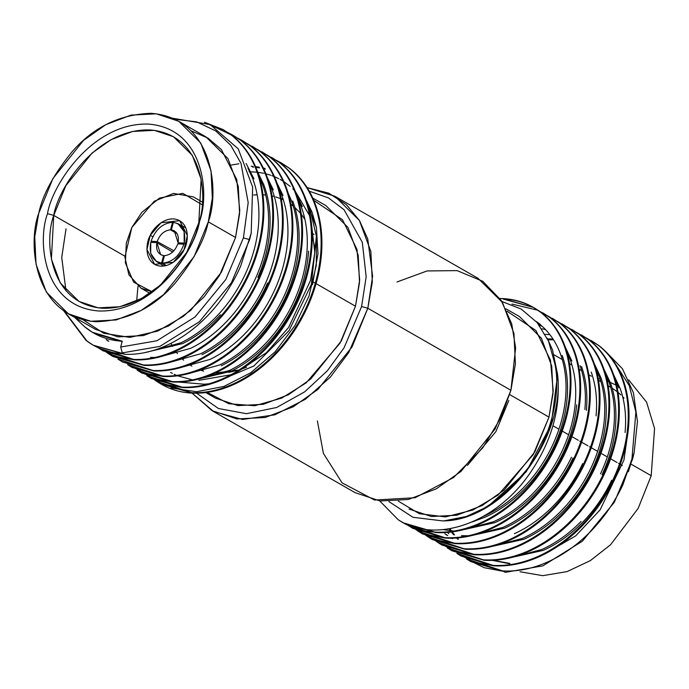 <?xml version="1.0" encoding="UTF-8"?>
<svg xmlns="http://www.w3.org/2000/svg" width="689" height="689" viewBox="0 0 689 689"><rect width="100%" height="100%" fill="white"/><g stroke="black" fill="none" stroke-linecap="round" stroke-linejoin="round"><path stroke-width="1.03" d="M602.014 474.695C609.412 458.943 613.882 443.044 615.415 426.991C616.862 410.963 615.251 396.364 610.583 383.196L604.046 369.407L610.583 383.196C615.251 396.364 616.862 410.963 615.415 426.991C613.882 443.044 609.412 458.943 602.014 474.695M553.517 339.78L548.074 339.798L553.517 339.78M449.969 528.687L450.89 530.065M452.199 531.908L454.542 534.914M457.195 537.963L458.461 539.28M547.591 338.902L552.991 338.962L547.591 338.902M605.476 373.86L609.085 382.335C613.753 395.503 615.363 410.101 613.916 426.138C612.383 442.183 607.913 458.082 600.515 473.834C607.913 458.082 612.383 442.183 613.916 426.138C615.363 410.101 613.753 395.503 609.085 382.335L605.476 373.86M605.734 421.453C604.201 437.498 599.731 453.396 592.333 469.149C584.858 484.875 575.151 498.896 563.214 511.221C551.234 523.476 538.161 532.821 524.01 539.254L486.141 547.746L524.01 539.254C538.161 532.821 551.234 523.476 563.214 511.221C575.151 498.896 584.858 484.875 592.333 469.149C599.731 453.396 604.201 437.498 605.734 421.453C607.181 405.416 605.571 390.818 600.903 377.65L594.366 363.861L600.903 377.65M447.523 532.416L448.78 533.742M595.804 368.314L599.404 376.788L595.804 368.314M604.236 420.591C602.703 436.637 598.233 452.535 590.835 468.287C583.359 484.014 573.653 498.035 561.716 510.36C549.736 522.624 536.662 531.968 522.512 538.393L491.111 546.678L522.512 538.393C536.662 531.968 549.736 522.624 561.716 510.36C573.653 498.035 583.359 484.014 590.835 468.287C598.233 452.535 602.703 436.637 604.236 420.591C605.683 404.564 604.072 389.957 599.404 376.788M514.339 533.708C528.489 527.274 541.554 517.93 553.543 505.674C565.48 493.35 575.186 479.329 582.661 463.602M596.063 415.906C597.509 399.87 595.899 385.272 591.231 372.103M446.343 534.578L447.721 535.594M451.708 538.23L452.397 538.643M446.928 535.232L444.844 533.717M541.838 328.782L545.533 329.549M462.999 536.524L461.501 535.672L462.999 536.524M466.797 536.653L504.658 528.162C518.808 521.737 531.882 512.392 543.862 500.128C555.799 487.803 565.505 473.782 572.981 458.056C565.505 473.782 555.799 487.803 543.862 500.128C531.882 512.392 518.808 521.737 504.658 528.162L466.797 536.653M586.382 410.36C587.829 394.332 586.218 379.725 581.55 366.557C586.218 379.725 587.829 394.332 586.382 410.36M538.979 324.838L541.365 325.604M580.052 365.695C584.72 378.864 586.33 393.471 584.883 409.499C586.33 393.471 584.72 378.864 580.052 365.695M571.482 457.203C564.007 472.921 554.3 486.951 542.364 499.275C530.384 511.531 517.31 520.875 503.159 527.309L471.758 535.586L503.159 527.309C517.31 520.875 530.384 511.531 542.364 499.275C554.3 486.951 564.007 472.921 571.482 457.203M468.21 535.766L461.501 535.672L468.21 535.766M457.117 531.116L494.986 522.615C509.137 516.19 522.202 506.846 534.19 494.581C546.127 482.257 555.834 468.236 563.309 452.509C570.707 436.766 575.177 420.858 576.71 404.813C575.177 420.858 570.707 436.766 563.309 452.509C555.834 468.236 546.127 482.257 534.19 494.581C522.202 506.846 509.137 516.19 494.986 522.615L457.117 531.116M571.879 361.01L565.342 347.222L571.879 361.01M537.635 322.633L536.929 322.331L537.635 322.633M566.771 351.683L570.38 360.149C575.048 373.326 576.659 387.924 575.212 403.952C573.679 420.006 569.209 435.904 561.811 451.657C554.335 467.375 544.629 481.404 532.692 493.729C520.703 505.984 507.638 515.329 493.488 521.762L462.086 530.039L493.488 521.762C507.638 515.329 520.703 505.984 532.692 493.729C544.629 481.404 554.335 467.375 561.811 451.657C569.209 435.904 573.679 420.006 575.212 403.952C576.659 387.924 575.048 373.326 570.38 360.149L566.771 351.683M472.017 522.012L485.306 517.077C499.456 510.644 512.53 501.299 524.51 489.044C536.447 476.719 546.153 462.689 553.629 446.972C561.035 431.219 565.497 415.321 567.03 399.267C568.477 383.239 566.866 368.632 562.198 355.464C566.866 368.632 568.477 383.239 567.03 399.267C565.497 415.321 561.035 431.219 553.629 446.972C546.153 462.689 536.447 476.719 524.51 489.044C512.53 501.299 499.456 510.644 485.306 517.077L472.017 522.012M540.228 324.321L536.163 321.462L540.228 324.321M536.464 321.806L538.729 323.46C548.625 331.116 555.954 341.494 560.7 354.602C565.368 367.78 566.978 382.378 565.531 398.406C563.998 414.459 559.537 430.358 552.13 446.11C544.654 461.828 534.948 475.858 523.011 488.182C511.031 500.438 497.958 509.782 483.807 516.216L483.006 516.569L483.807 516.216C497.958 509.782 511.031 500.438 523.011 488.182C534.948 475.858 544.654 461.828 552.13 446.11C559.537 430.358 563.998 414.459 565.531 398.406C566.978 382.378 565.368 367.78 560.7 354.602C555.954 341.494 548.625 331.116 538.729 323.46L536.464 321.806M444.594 520.772L466.341 516.474L487.984 506.441L526.275 471.75L551.252 424.346L557.608 374.583L552.526 349.917L547.273 338.333L552.526 349.917L557.59 374.575M554.929 364.102C560.605 390.413 553.422 433.321 528.205 467.831C499.689 502.927 471.155 520.617 442.579 520.893L412.987 517.31L388.897 501.575L412.987 517.31L442.579 520.893C471.155 520.617 499.689 502.927 528.205 467.831C553.422 433.321 560.605 390.413 554.929 364.102L548.582 341.227L537.153 322.598L521.254 309.094L501.876 301.489M628.368 471.767L631.822 460.476L614.347 502.238L582.351 541.209L542.811 565.867L505.235 572.361L542.811 565.867L582.351 541.209L614.347 502.238L632.588 459.089L634.13 452.707L622.796 485.013C614.648 502.221 604.055 517.568 591.024 531.055C577.942 544.474 563.671 554.697 548.22 561.742C532.752 568.683 517.594 571.749 502.729 570.931L470.845 561.621L466.496 558.9L502.729 570.931C517.594 571.749 532.752 568.683 548.22 561.742C563.671 554.697 577.942 544.474 591.024 531.055C604.055 517.568 614.648 502.221 622.796 485.013L634.13 452.707L631.822 460.476L635.869 412.039L629.333 385.78L614.588 362.509L629.333 385.78L635.869 412.039L631.822 460.476L628.368 471.767M511.97 304.09L537.808 310.214L511.97 304.09M538.221 310.403L549.9 317.517C560.743 325.906 568.769 337.266 573.989 351.614C579.113 366.031 580.896 382.007 579.337 399.551C577.675 417.112 572.817 434.509 564.747 451.743C556.591 468.951 545.998 484.289 532.967 497.785C519.885 511.195 505.623 521.427 490.163 528.472C474.704 535.413 459.537 538.471 444.672 537.653L412.789 528.342L408.439 525.629L444.672 537.653C459.537 538.471 474.704 535.413 490.163 528.472C505.623 521.427 519.885 511.195 532.967 497.785C545.998 484.289 556.591 468.951 564.747 451.743C572.817 434.509 577.675 417.112 579.337 399.551C580.896 382.007 579.113 366.031 573.989 351.614C568.769 337.266 560.743 325.906 549.9 317.517L538.221 310.403M406.329 524.01L408.474 525.569L406.329 524.01M412.789 528.342L445.456 538.1L426.103 534.406L408.844 525.828L413.185 528.566M538.591 310.661L550.675 317.965C561.518 326.353 569.553 337.713 574.764 352.062C579.888 366.479 581.671 382.455 580.112 399.999C578.459 417.56 573.592 434.957 565.523 452.191C557.367 469.39 546.782 484.737 533.751 498.233C520.669 511.643 506.398 521.874 490.947 528.919C475.479 535.861 460.321 538.919 445.456 538.1C460.321 538.919 475.479 535.861 490.947 528.919C506.398 521.874 520.669 511.643 533.751 498.233C546.782 484.737 557.367 469.39 565.523 452.191C573.592 434.957 578.459 417.56 580.112 399.999C581.671 382.455 579.888 366.479 574.764 352.062C569.553 337.713 561.518 326.353 550.675 317.965L542.768 312.772M547.893 315.95L559.571 323.063C570.414 331.452 578.45 342.812 583.661 357.16C588.785 371.578 590.568 387.554 589.009 405.089C587.355 422.658 582.489 440.056 574.419 457.289C566.263 474.488 555.67 489.836 542.648 503.332C529.565 516.741 515.294 526.973 499.844 534.018C484.376 540.96 469.209 544.017 454.352 543.199L422.469 533.889L418.111 531.176L454.352 543.199C469.209 544.017 484.376 540.96 499.844 534.018C515.294 526.973 529.565 516.741 542.648 503.332C555.67 489.836 566.263 474.488 574.419 457.289C582.489 440.056 587.355 422.658 589.009 405.089C590.568 387.554 588.785 371.578 583.661 357.16C578.45 342.812 570.414 331.452 559.571 323.063L547.893 315.95M417.741 530.926L413.598 527.852L417.741 530.926M414.02 528.007L418.154 531.116L414.02 528.007M422.469 533.889L455.136 543.647L435.775 539.952L418.524 531.374L422.857 534.113M548.263 316.208L560.355 323.511C571.198 331.9 579.225 343.26 584.444 357.608C589.569 372.026 591.351 388.002 589.793 405.537C588.13 423.098 583.273 440.504 575.203 457.737C567.047 474.936 556.454 490.284 543.423 503.78C530.341 517.189 516.078 527.421 500.619 534.466C485.159 541.408 469.993 544.465 455.136 543.647C469.993 544.465 485.159 541.408 500.619 534.466C516.078 527.421 530.341 517.189 543.423 503.78C556.454 490.284 567.047 474.936 575.203 457.737C583.273 440.504 588.13 423.098 589.793 405.537C591.351 388.002 589.569 372.026 584.444 357.608C579.225 343.26 571.198 331.9 560.355 323.511L552.44 318.318M547.85 316.018L543.061 314.072M557.565 321.496L569.252 328.61C580.095 336.999 588.122 348.358 593.341 362.707C598.465 377.124 600.248 393.1 598.681 410.635C597.027 428.196 592.17 445.602 584.091 462.836C575.944 480.035 565.35 495.382 552.32 508.87C539.237 522.288 524.966 532.519 509.515 539.565C494.056 546.506 478.889 549.564 464.024 548.745L432.141 539.435L427.791 536.722L464.024 548.745C478.889 549.564 494.056 546.506 509.515 539.565C524.966 532.519 539.237 522.288 552.32 508.87C565.35 495.382 575.944 480.035 584.091 462.836C592.17 445.602 597.027 428.196 598.681 410.635C600.248 393.1 598.465 377.124 593.341 362.707C588.122 348.358 580.095 336.999 569.252 328.61L557.565 321.496M427.421 536.464L423.27 533.389L427.421 536.464M422.917 533.105L418.981 529.669M423.701 533.553L425.501 534.974L423.701 533.553M432.141 539.435L464.808 549.193C479.673 550.011 494.831 546.954 510.299 540.012C525.75 532.967 540.021 522.736 553.103 509.317C566.134 495.83 576.719 480.483 584.875 463.284C592.945 446.041 597.811 428.644 599.464 411.083C601.023 393.548 599.241 377.572 594.116 363.155C588.906 348.806 580.87 337.446 570.027 329.058L562.121 323.864M432.537 539.659L464.808 549.193C479.673 550.011 494.831 546.954 510.299 540.012C525.75 532.967 540.021 522.736 553.103 509.317C566.134 495.83 576.719 480.483 584.875 463.284C592.945 446.041 597.811 428.644 599.464 411.083C601.023 393.548 599.241 377.572 594.116 363.155C588.906 348.806 580.87 337.446 570.027 329.058L557.944 321.754M567.245 327.042L578.924 334.156C589.767 342.536 597.794 353.905 603.013 368.253C608.137 382.662 609.92 398.647 608.361 416.182C606.708 433.743 601.841 451.14 593.772 468.382C585.616 485.581 575.022 500.929 562 514.416C548.918 527.834 534.647 538.066 519.196 545.111C503.728 552.053 488.561 555.11 473.705 554.292L441.821 544.982L437.463 542.269L473.705 554.292C488.561 555.11 503.728 552.053 519.196 545.111C534.647 538.066 548.918 527.834 562 514.416C575.022 500.929 585.616 485.581 593.772 468.382C601.841 451.14 606.708 433.743 608.361 416.182C609.92 398.647 608.137 382.662 603.013 368.253C597.794 353.905 589.767 342.536 578.924 334.156L567.245 327.042M434.397 540.073L432.95 538.936L434.397 540.073M433.372 539.099L437.506 542.209L433.372 539.099M441.821 544.982L474.48 554.74L455.128 551.045L437.877 542.458L442.209 545.206M567.615 327.292L579.707 334.604C590.551 342.984 598.577 354.353 603.797 368.701C608.921 383.11 610.704 399.095 609.145 416.63C607.483 434.191 602.625 451.588 594.555 468.821C586.399 486.029 575.806 501.377 562.775 514.864C549.693 528.282 535.431 538.514 519.971 545.559C504.512 552.5 489.345 555.558 474.48 554.74C489.345 555.558 504.512 552.5 519.971 545.559C535.431 538.514 549.693 528.282 562.775 514.864C575.806 501.377 586.399 486.029 594.555 468.821C602.625 451.588 607.483 434.191 609.145 416.63C610.704 399.095 608.921 383.11 603.797 368.701C598.577 354.353 590.551 342.984 579.707 334.604L571.792 329.411M567.202 327.111L562.413 325.156M576.917 332.589L588.595 339.703C599.447 348.083 607.474 359.451 612.685 373.8C617.818 388.208 619.592 404.185 618.033 421.728C616.379 439.289 611.522 456.686 603.443 473.92C595.296 491.128 584.703 506.475 571.672 519.962C558.59 533.381 544.319 543.612 528.868 550.657C513.4 557.599 498.242 560.657 483.377 559.838L451.493 550.528L447.144 547.815L483.377 559.838C498.242 560.657 513.4 557.599 528.868 550.657C544.319 543.612 558.59 533.381 571.672 519.962C584.703 506.475 595.296 491.128 603.443 473.92C611.522 456.686 616.379 439.289 618.033 421.728C619.592 404.185 617.818 388.208 612.685 373.8C607.474 359.451 599.447 348.083 588.595 339.703L576.917 332.589M451.493 550.528L484.16 560.286C499.017 561.104 514.183 558.047 529.652 551.105C545.102 544.06 559.373 533.829 572.456 520.41C585.486 506.923 596.071 491.576 604.227 474.368C612.297 457.134 617.163 439.737 618.817 422.176C620.376 404.632 618.593 388.656 613.468 374.248C608.258 359.899 600.222 348.531 589.379 340.151L581.473 334.957M451.889 550.752L484.16 560.286C499.017 561.104 514.183 558.047 529.652 551.105C545.102 544.06 559.373 533.829 572.456 520.41C585.486 506.923 596.071 491.576 604.227 474.368C612.297 457.134 617.163 439.737 618.817 422.176C620.376 404.632 618.593 388.656 613.468 374.248C608.258 359.899 600.222 348.531 589.379 340.151L577.296 332.839M586.597 338.127L598.276 345.249C609.119 353.629 617.146 364.998 622.365 379.346C627.49 393.755 629.272 409.731 627.713 427.275C626.06 444.836 621.194 462.233 613.124 479.466C604.968 496.674 594.374 512.022 581.352 525.509C568.27 538.927 553.999 549.15 538.548 556.204C523.08 563.146 507.914 566.203 493.057 565.385L461.174 556.075L456.816 553.362L493.057 565.385C507.914 566.203 523.08 563.146 538.548 556.204C553.999 549.15 568.27 538.927 581.352 525.509C594.374 512.022 604.968 496.674 613.124 479.466C621.194 462.233 626.06 444.836 627.713 427.275C629.272 409.731 627.49 393.755 622.365 379.346C617.146 364.998 609.119 353.629 598.276 345.249L586.597 338.127M452.725 550.192L454.533 551.605M461.174 556.075L493.832 565.833L474.48 562.138L457.229 553.551L461.561 556.299M586.968 338.385L599.06 345.697C609.903 354.077 617.93 365.446 623.149 379.794C628.273 394.203 630.056 410.179 628.497 427.723C626.835 445.283 621.978 462.681 613.908 479.914C605.752 497.122 595.158 512.47 582.127 525.957C569.045 539.375 554.783 549.598 539.323 556.643C523.864 563.585 508.697 566.651 493.832 565.833C508.697 566.651 523.864 563.585 539.323 556.643C554.783 549.598 569.045 539.375 582.127 525.957C595.158 512.47 605.752 497.122 613.908 479.914C621.978 462.681 626.835 445.283 628.497 427.723C630.056 410.179 628.273 394.203 623.149 379.794C617.93 365.446 609.903 354.077 599.06 345.697L591.145 340.504M463.421 556.703L461.974 555.575L463.421 556.703M462.405 555.739L464.205 557.151M470.845 561.621L503.513 571.379L484.152 567.684L466.901 559.098L471.242 561.836M503.513 571.379L505.235 572.361L503.513 571.379M174.799 119.214L196.675 121.875L215.821 130.953L230.806 145.362L240.995 163.327L248.186 202.557L243.415 237.877L249.642 239.617L251.184 233.235L252.648 187.055L238.222 148.833L210.093 124.563L172.681 118.258L210.093 124.563L238.222 148.833L252.648 187.055L251.184 233.235L249.642 239.617L231.392 282.766L199.405 321.737L159.865 346.395L122.289 352.889L124.011 353.87L93.213 345.189L86.082 340.444C96.994 348.729 109.637 353.207 124.011 353.87L122.289 352.889L159.865 346.395L199.405 321.737L231.392 282.766L249.642 239.617L243.415 237.877L225.837 279.458L195.013 317.009L156.903 340.771L120.696 347.032L122.289 352.889L120.696 347.032L122.229 341.227L92.283 332.236L84.394 326.56L74.774 317.483L84.394 326.56C95.082 335.526 107.699 340.418 122.229 341.227L120.696 347.032L156.903 340.771L195.013 317.009L225.837 279.458L243.415 237.877L248.186 202.557L240.995 163.327L230.806 145.362L215.821 130.953L196.675 121.875L174.799 119.214M93.566 333.002L122.125 341.615L94.229 333.373M247.902 168.073L252.475 177.96C257.6 191.387 259.675 206.252 258.694 222.547C257.617 238.859 253.612 255.025 246.671 271.044C239.651 287.029 230.41 301.317 218.93 313.908C207.406 326.431 194.806 336.034 181.112 342.734L148.583 351.786L181.112 342.734C194.806 336.034 207.406 326.431 218.93 313.908C230.41 301.317 239.651 287.029 246.671 271.044C253.612 255.025 257.617 238.859 258.694 222.547C259.675 206.252 257.6 191.387 252.475 177.96L247.902 168.073M144.027 352.794L182.611 343.596L144.027 352.794M253.974 178.813L246.145 163.543L253.974 178.813M108.009 340.969L106.209 339.643L108.009 340.969M259.236 176.823L262.147 183.498C267.28 196.933 269.347 211.799 268.365 228.093C267.289 244.406 263.284 260.571 256.342 276.59C249.332 292.575 240.082 306.863 228.61 319.455C217.087 331.977 204.478 341.58 190.784 348.281L158.255 357.333L190.784 348.281C204.478 341.58 217.087 331.977 228.61 319.455C240.082 306.863 249.332 292.575 256.342 276.59C263.284 260.571 267.289 244.406 268.365 228.093C269.347 211.799 267.28 196.933 262.147 183.498L259.236 176.823M154.93 357.479L150.503 357.436L154.93 357.479M269.864 228.955C270.846 212.66 268.779 197.795 263.654 184.359L257.652 172L263.654 184.359C268.779 197.795 270.846 212.66 269.864 228.955C268.788 245.267 264.783 261.432 257.841 277.443M107.708 340.495L108.802 341.322L107.708 340.495M268.917 182.37L271.828 189.044C276.952 202.48 279.028 217.345 278.037 233.64C276.969 249.952 272.965 266.118 266.023 282.137C259.004 298.122 249.762 312.41 238.282 325.001C226.759 337.515 214.158 347.127 200.465 353.827L167.935 362.879L200.465 353.827C214.158 347.127 226.759 337.515 238.282 325.001C249.762 312.41 259.004 298.122 266.023 282.137C272.965 266.118 276.969 249.952 278.037 233.64C279.028 217.345 276.952 202.48 271.828 189.044L268.917 182.37M201.963 354.68C215.657 347.988 228.257 338.377 239.781 325.854C251.261 313.271 260.502 298.983 267.521 282.99C260.502 298.983 251.261 313.271 239.781 325.854M273.326 189.906L267.332 177.547L273.326 189.906M278.589 187.916L281.5 194.591C286.633 208.026 288.7 222.892 287.718 239.186C286.641 255.498 282.636 271.664 275.695 287.675C268.684 303.668 259.434 317.956 247.962 330.539C236.439 343.062 223.83 352.673 210.136 359.365L177.607 368.417L210.136 359.365C223.83 352.673 236.439 343.062 247.962 330.539C259.434 317.956 268.684 303.668 275.695 287.675C282.636 271.664 286.641 255.498 287.718 239.186C288.7 222.892 286.633 208.026 281.5 194.591L278.589 187.916M282.998 195.452L277.004 183.093L282.998 195.452M288.269 193.463L291.18 200.137C296.304 213.573 298.38 228.438 297.39 244.733C296.322 261.045 292.317 277.211 285.375 293.221C278.356 309.215 269.115 323.503 257.634 336.086C246.111 348.608 233.511 358.22 219.817 364.912L187.287 373.963L219.817 364.912C233.511 358.22 246.111 348.608 257.634 336.086C269.115 323.503 278.356 309.215 285.375 293.221C292.317 277.211 296.322 261.045 297.39 244.733C298.38 228.438 296.304 213.573 291.18 200.137L288.269 193.463M259.133 336.947C247.609 349.469 235.009 359.081 221.315 365.773C235.009 359.081 247.609 349.469 259.133 336.947C270.613 324.355 279.855 310.067 286.874 294.082C293.815 278.072 297.82 261.906 298.888 245.594C299.879 229.299 297.803 214.434 292.679 200.999M297.941 199.009L300.852 205.684C305.985 219.119 308.052 233.984 307.07 250.279C305.994 266.591 301.989 282.757 295.047 298.768C288.036 314.761 278.787 329.049 267.315 341.632C255.791 354.155 243.183 363.766 229.489 370.458L196.959 379.51L229.489 370.458C243.183 363.766 255.791 354.155 267.315 341.632C278.787 329.049 288.036 314.761 295.047 298.768C301.989 282.757 305.994 266.591 307.07 250.279C308.052 233.984 305.985 219.119 300.852 205.684L297.941 199.009M230.987 371.319L192.403 380.526L230.987 371.319C244.681 364.619 257.29 355.016 268.813 342.493C280.285 329.902 289.535 315.614 296.546 299.629C303.487 283.61 307.492 267.453 308.569 251.132C307.492 267.453 303.487 283.61 296.546 299.629C289.535 315.614 280.285 329.902 268.813 342.493M302.35 206.545L296.356 194.186L302.35 206.545M157.006 381.473L161.338 384.229M160.95 384.006L192.524 393.143C206.924 393.695 221.625 390.37 236.628 383.162C251.623 375.858 265.429 365.359 278.046 351.683C290.62 337.929 300.748 322.323 308.439 304.848C316.053 287.347 320.454 269.692 321.651 251.864C322.745 234.062 320.506 217.819 314.916 203.143C309.24 188.528 300.748 176.901 289.449 168.254L281.241 162.888L288.665 167.806C299.973 176.453 308.465 188.08 314.141 202.695C319.722 217.371 321.97 233.614 320.867 251.416C319.67 269.244 315.269 286.908 307.664 304.4C299.965 321.875 289.836 337.481 277.271 351.235C264.645 364.912 250.839 375.41 235.845 382.722C220.842 389.922 206.14 393.247 191.74 392.696L160.95 384.006L156.601 381.284L191.74 392.696C206.14 393.247 220.842 389.922 235.845 382.722C250.839 375.41 264.645 364.912 277.271 351.235C289.836 337.481 299.965 321.875 307.664 304.4C315.269 286.908 319.67 269.244 320.867 251.416C321.97 233.614 319.722 217.371 314.141 202.695C308.465 188.08 299.973 176.453 288.665 167.806L276.702 160.511L281.241 162.888M156.911 381.405C167.341 388.622 179.218 392.541 192.524 393.143C206.924 393.695 221.625 390.37 236.628 383.162C251.623 375.858 265.429 365.359 278.046 351.683C290.62 337.929 300.748 322.323 308.439 304.848C316.053 287.347 320.454 269.692 321.651 251.864C322.745 234.062 320.506 217.819 314.916 203.143C309.24 188.528 300.748 176.901 289.449 168.254L277.073 160.761M276.668 160.571L271.897 158.573M156.231 381.026L153.819 379.26L156.231 381.026M151.27 378.459L146.921 375.738L182.06 387.149C196.468 387.7 211.17 384.376 226.173 377.176C241.167 369.864 254.973 359.365 267.59 345.689C280.165 331.934 290.293 316.329 297.984 298.854C305.597 281.362 309.998 263.698 311.195 245.87C312.289 228.068 310.05 211.824 304.46 197.149C298.785 182.533 290.293 170.906 278.993 162.26L267.031 154.965L278.993 162.26C290.293 170.906 298.785 182.533 304.46 197.149C310.05 211.824 312.289 228.068 311.195 245.87C309.998 263.698 305.597 281.362 297.984 298.854C290.293 316.329 280.165 331.934 267.59 345.689C254.973 359.365 241.167 369.864 226.173 377.176C211.17 384.376 196.468 387.7 182.06 387.149L151.27 378.459L182.843 387.597L164.016 384.229L147.334 375.927L151.658 378.683M267.401 155.214L279.768 162.707C291.077 171.354 299.569 182.981 305.244 197.597C310.825 212.272 313.073 228.515 311.971 246.317C310.782 264.145 306.372 281.81 298.768 299.302C291.077 316.776 280.94 332.382 268.374 346.136C255.748 359.813 241.942 370.312 226.957 377.624C211.945 384.824 197.243 388.148 182.843 387.597C197.243 388.148 211.945 384.824 226.957 377.624C241.942 370.312 255.748 359.813 268.374 346.136C280.94 332.382 291.077 316.776 298.768 299.302C306.372 281.81 310.782 264.145 311.971 246.317C313.073 228.515 310.825 212.272 305.244 197.597C299.569 182.981 291.077 171.354 279.768 162.707L271.569 157.342M266.988 155.025L262.225 153.027M141.598 372.913L137.249 370.191L172.388 381.603C186.788 382.154 201.489 378.829 216.492 371.629C231.487 364.317 245.293 353.827 257.919 340.142C270.484 326.388 280.612 310.782 288.312 293.316C295.917 275.815 300.318 258.151 301.515 240.323C302.617 222.521 300.37 206.278 294.789 191.602C289.113 176.995 280.621 165.36 269.313 156.713L257.35 149.418L269.313 156.713C280.621 165.36 289.113 176.995 294.789 191.602C300.37 206.278 302.617 222.521 301.515 240.323C300.318 258.151 295.917 275.815 288.312 293.316C280.612 310.782 270.484 326.388 257.919 340.142C245.293 353.827 231.487 364.317 216.492 371.629C201.489 378.829 186.788 382.154 172.388 381.603L141.598 372.913L173.172 382.05L154.345 378.683L137.654 370.381L141.986 373.137M257.72 149.668L270.097 157.161C281.396 165.808 289.888 177.435 295.564 192.05C301.153 206.726 303.393 222.969 302.299 240.771C301.102 258.599 296.701 276.263 289.087 293.755C281.396 311.23 271.268 326.836 258.694 340.59C246.076 354.275 232.271 364.765 217.276 372.077C202.273 379.277 187.572 382.602 173.172 382.05C187.572 382.602 202.273 379.277 217.276 372.077C232.271 364.765 246.076 354.275 258.694 340.59C271.268 326.836 281.396 311.23 289.087 293.755C296.701 276.263 301.102 258.599 302.299 240.771C303.393 222.969 301.153 206.726 295.564 192.05C289.888 177.435 281.396 165.808 270.097 157.161L261.898 151.804M257.316 149.479L252.544 147.489M131.918 367.375L127.577 364.645L162.716 376.056C177.116 376.616 191.818 373.292 206.821 366.083C221.815 358.771 235.621 348.281 248.238 334.596C260.812 320.85 270.941 305.236 278.632 287.769C286.245 270.269 290.646 252.605 291.843 234.777C292.937 216.975 290.698 200.732 285.108 186.056C279.433 171.449 270.941 159.814 259.641 151.167L247.678 143.872L259.641 151.167C270.941 159.814 279.433 171.449 285.108 186.056C290.698 200.732 292.937 216.975 291.843 234.777C290.646 252.605 286.245 270.269 278.632 287.769C270.941 305.236 260.812 320.85 248.238 334.596C235.621 348.281 221.815 358.771 206.821 366.083C191.818 373.292 177.116 376.616 162.716 376.056L131.918 367.375L163.491 376.504L144.664 373.137L127.982 364.834L132.314 367.59M248.049 144.122L260.416 151.614C271.724 160.261 280.216 171.897 285.892 186.504C291.473 201.179 293.721 217.423 292.618 235.225C291.43 253.052 287.02 270.717 279.415 288.217C271.724 305.683 261.587 321.298 249.022 335.043C236.396 348.729 222.59 359.219 207.604 366.531C192.593 373.731 177.891 377.064 163.491 376.504C177.891 377.064 192.593 373.731 207.604 366.531C222.59 359.219 236.396 348.729 249.022 335.043C261.587 321.298 271.724 305.683 279.415 288.217C287.02 270.717 291.43 253.052 292.618 235.225C293.721 217.423 291.473 201.179 285.892 186.504C280.216 171.897 271.724 160.261 260.416 151.614L252.217 146.257M247.635 143.932L242.873 141.943M122.246 361.828L153.819 370.958C168.219 371.517 182.921 368.193 197.924 360.984C212.918 353.672 226.724 343.182 239.35 329.506C251.916 315.751 262.044 300.137 269.735 282.671C277.348 265.17 281.749 247.506 282.946 229.678C284.04 211.876 281.801 195.633 276.211 180.957C270.536 166.35 262.053 154.715 250.744 146.068L242.545 140.711L249.961 145.62C261.269 154.267 269.761 165.903 275.436 180.509C281.017 195.185 283.265 211.428 282.163 229.239C280.966 247.058 276.565 264.722 268.96 282.223C261.26 299.689 251.132 315.304 238.566 329.058C225.94 342.734 212.134 353.224 197.14 360.536C182.137 367.745 167.436 371.07 153.036 370.51L122.246 361.828L117.897 359.098L153.036 370.51C167.436 371.07 182.137 367.745 197.14 360.536C212.134 353.224 225.94 342.734 238.566 329.058C251.132 315.304 261.26 299.689 268.96 282.223C276.565 264.722 280.966 247.058 282.163 229.239C283.265 211.428 281.017 195.185 275.436 180.509C269.761 165.903 261.269 154.267 249.961 145.62L237.998 138.325L242.545 140.711M122.633 362.052L153.819 370.958C168.219 371.517 182.921 368.193 197.924 360.984C212.918 353.672 226.724 343.182 239.35 329.506C251.916 315.751 262.044 300.137 269.735 282.671C277.348 265.17 281.749 247.506 282.946 229.678C284.04 211.876 281.801 195.633 276.211 180.957C270.536 166.35 262.053 154.715 250.744 146.068L238.368 138.584M112.565 356.282L144.139 365.411C158.539 365.971 173.24 362.647 188.252 355.438C203.238 348.126 217.052 337.636 229.67 323.959C242.235 310.205 252.372 294.591 260.063 277.124C267.668 259.624 272.077 241.96 273.266 224.14C274.368 206.33 272.121 190.086 266.54 175.411C260.864 160.804 252.372 149.177 241.064 140.522L233.649 135.612L240.289 140.074C251.588 148.729 260.08 160.356 265.756 174.963C271.345 189.647 273.585 205.882 272.491 223.692C271.294 241.512 266.893 259.176 259.279 276.677C251.588 294.143 241.46 309.757 228.886 323.511C216.268 337.188 202.463 347.678 187.468 354.99C172.465 362.199 157.764 365.523 143.364 364.963L112.565 356.282L108.225 353.552L143.364 364.963C157.764 365.523 172.465 362.199 187.468 354.99C202.463 347.678 216.268 337.188 228.886 323.511C241.46 309.757 251.588 294.143 259.279 276.677C266.893 259.176 271.294 241.512 272.491 223.692C273.585 205.882 271.345 189.647 265.756 174.963C260.08 160.356 251.588 148.729 240.289 140.074L228.326 132.779L232.865 135.165M112.962 356.506L144.139 365.411C158.539 365.971 173.24 362.647 188.252 355.438C203.238 348.126 217.052 337.636 229.67 323.959C242.235 310.205 252.372 294.591 260.063 277.124C267.668 259.624 272.077 241.96 273.266 224.14C274.368 206.33 272.121 190.086 266.54 175.411C260.864 160.804 252.372 149.177 241.064 140.522L228.696 133.037M107.846 353.293L105.434 351.536L107.846 353.293M102.894 350.735L98.544 348.005L133.683 359.417C148.083 359.977 162.785 356.652 177.796 349.444C192.782 342.14 206.588 331.642 219.214 317.965C231.78 304.211 241.917 288.596 249.607 271.13C257.212 253.63 261.622 235.965 262.81 218.146C263.913 200.335 261.665 184.101 256.084 169.416C250.408 154.81 241.917 143.183 230.608 134.527L204.418 122.22L223.193 129.618L230.608 134.527C241.917 143.183 250.408 154.81 256.084 169.416C261.665 184.101 263.913 200.335 262.81 218.146C261.622 235.965 257.212 253.63 249.607 271.13C241.917 288.596 231.78 304.211 219.214 317.965C206.588 331.642 192.782 342.14 177.796 349.444C162.785 356.652 148.083 359.977 133.683 359.417L102.894 350.735L134.467 359.865L115.64 356.506L98.958 348.195L103.281 350.959M223.581 129.842L206.355 122.952L231.392 134.975C242.7 143.631 251.184 155.258 256.859 169.864C262.449 184.549 264.697 200.783 263.594 218.594C262.397 236.413 257.996 254.077 250.383 271.578C242.692 289.044 232.563 304.659 219.998 318.413C207.372 332.089 193.566 342.579 178.572 349.891C163.569 357.1 148.867 360.425 134.467 359.865C148.867 360.425 163.569 357.1 178.572 349.891C193.566 342.579 207.372 332.089 219.998 318.413C232.563 304.659 242.692 289.044 250.383 271.578C257.996 254.077 262.397 236.413 263.594 218.594C264.697 200.783 262.449 184.549 256.859 169.864C251.184 155.258 242.7 143.631 231.392 134.975L223.193 129.618M302.006 190.181L316.44 227.422L317.982 253.759L312.505 284.703M204.09 384.204L178.77 382.085L204.09 384.204L208.784 383.833L204.09 384.204M231.444 164.998L238.902 163.793M310.506 280.432L314.787 252.458L311.006 219.989L314.787 252.458L310.506 280.432L288.596 327.508L266.514 352.579L236.654 372.361L266.514 352.579L288.596 327.508L310.506 280.432M309.585 215.614L295.323 191.413M294.272 190.293L292.877 188.889M290.172 186.4L283.868 181.646M283.05 181.129L280.147 179.407M278.735 178.649L274.429 176.642M273.714 176.341L271.914 175.652M270.76 175.239L265.894 173.792M265.231 173.628L264.731 173.507M263.654 173.266L257.832 172.293M256.764 172.181L250.908 171.828M249.823 171.819L249.151 171.819M137.989 286.202L136.663 300.955M316.389 236.336L311.368 284.419L289.001 330.72L253.836 366.005L212.961 383.248L253.836 366.005L289.001 330.72L311.368 284.419L316.406 236.353L310.532 211.23L307.613 204.555L310.532 211.23L316.415 236.344L316.294 265.429L308.973 296.055L294.918 325.587L275.049 351.872L250.753 372.758L223.994 386.417L196.615 391.714L170.906 388.019M152.105 377.908L153.819 379.26M276.298 160.313L271.544 158.289M266.617 154.767L261.872 152.743M256.945 149.22L252.191 147.196M247.265 143.674L242.519 141.65M63.767 310.885L86.082 340.444L63.767 310.885M220.437 314.77C208.913 327.284 196.305 336.895 182.611 343.596M252.674 167.108L253.604 167.169M255.86 167.367L259.632 167.866M263.603 168.616L265.386 169.038M306.037 199.732L312.031 212.091L316.44 227.422L312.031 212.091L306.037 199.732M64.602 311.462L86.866 340.891L64.602 311.462M93.213 345.189L124.787 354.318C139.187 354.878 153.888 351.554 168.9 344.345C183.885 337.042 197.7 326.543 210.317 312.866C222.883 299.112 233.02 283.498 240.711 266.032L251.184 233.235L240.711 266.032C233.02 283.498 222.883 299.112 210.317 312.866C197.7 326.543 183.885 337.042 168.9 344.345C153.888 351.554 139.187 354.878 124.787 354.318L93.609 345.413M251.175 166.247L253.052 166.385M255.55 166.643L259.038 167.151M263.327 168.038L264.757 168.4M191.284 130.919L208.035 138.127L221.367 149.573L236.749 179.536L239.781 210.662L235.552 237.472L219.464 275.54L204.288 296.623L183.463 316.303L157.781 331.082L129.876 337.386L103.746 333.287L83.042 319.774M65.972 290.732L61.726 257.488L66.023 228.843M68.357 313.805L95.616 329.428L118.017 336.887L143.398 335.577L168.581 325.966L190.775 310.317L221.402 272.189L235.552 237.472L208.302 221.849L194.143 256.566L163.526 294.694L141.323 310.343L116.14 319.954L90.759 321.263L68.357 313.805L46.344 292.076L36.043 264.249L34.743 236.87L38.773 213.22L52.924 178.503L83.55 140.375L105.744 124.726L130.927 115.115L156.308 113.806L178.709 121.264L200.723 142.993L211.032 170.829L212.333 198.199L208.302 221.849L235.552 237.472L239.583 213.823L238.282 186.443L227.981 158.616L205.968 136.887L178.709 121.264M208.302 221.849C219.757 191.542 213.435 117.948 151.072 113.332C119.929 114.279 93.652 127.017 72.25 151.563C53.587 174.498 42.425 195.047 38.773 213.22C27.31 243.527 33.632 317.121 95.995 321.737C127.146 320.79 153.423 308.052 174.825 283.515C193.488 260.571 204.642 240.022 208.302 221.849M47.507 213.668C51.675 186.168 91.628 122.487 148.238 124.072C204.168 128.214 209.844 194.22 199.56 221.41C195.392 248.901 155.438 312.591 98.837 310.997C42.899 306.855 37.232 240.849 47.507 213.668C37.232 240.849 42.899 306.855 98.837 310.997C155.438 312.591 195.392 248.901 199.56 221.41C209.844 194.22 204.168 128.214 148.238 124.072C91.628 122.487 51.675 186.168 47.507 213.668L53.733 215.407C57.704 189.174 95.823 128.412 149.823 129.937C203.186 133.881 208.595 196.856 198.794 222.788C194.815 249.022 156.704 309.783 102.695 308.259C49.332 304.314 43.924 241.339 53.733 215.407L47.507 213.668M290.896 204.323L293.238 206.106L290.896 204.323M301.3 214.253L304.917 219.326L301.3 214.253M312.238 235.595L314.873 247.988L312.238 235.595M246.533 367.228L241.908 369.02L246.533 367.228M223.951 372.956L215.201 373.05L238.945 370.002L228.739 372.379M203.617 371.104L199.913 369.907L203.617 371.104M124.881 256.179L53.733 215.407L51.391 259.064L60.21 282.878L79.046 301.472L98.217 307.854L119.938 306.734L141.486 298.509L160.477 285.117L186.676 252.493L198.794 222.788L201.128 179.131L192.309 155.318L173.473 136.723L154.31 130.342L132.581 131.461L111.041 139.686L92.042 153.079L65.843 185.703L53.733 215.407L124.881 256.179M170.906 343.355L172.56 346.421M175.669 351.252L177.461 353.612M181.715 358.349L183.67 360.183M189.484 364.653L191.852 366.117M300.43 213.185L294.901 207.518M283.343 199.844L281.241 198.897M280.483 198.578L275.695 196.908M274.334 196.529L272.017 195.969M265.713 194.97L262.965 194.763M257.161 194.746L253.586 195.004M508.826 400.481L495.882 431.641L467.383 465.463M230.849 374.782L198.811 380.345M191.757 379.673L177.633 375.824M176.634 375.41L174.188 374.291M172.396 373.386L170.571 372.387M313.271 282.016L315.304 283.179L313.271 282.016M205.796 392.575L215.545 398.156L237.938 405.623L263.327 404.314L288.51 394.702L310.705 379.045L341.331 340.917L355.481 306.209L316.079 283.627L355.481 306.209L359.512 282.55L358.211 255.18L347.902 227.344L325.888 205.615L312.823 198.131M290.215 197.734L289.458 197.786L290.215 197.734M282.921 198.553L281.706 198.751L282.921 198.553M361.596 306.519L366.169 276.806L362.311 242.313L344.069 209.749L328.532 197.924L309.301 191.206L328.532 197.924L344.069 209.749L362.311 242.313L366.169 276.806L361.596 306.519L344.069 347.79L327.473 370.63L304.702 391.826L276.685 407.483L246.455 413.693L218.439 408.508L196.58 393.204L218.439 408.508L246.455 413.693L276.685 407.483L304.702 391.826L327.473 370.63L344.069 347.79L361.596 306.519L367.823 308.259L372.611 276.168L367.745 238.928L359.494 220.626L346.464 204.711L328.722 193.153L307.156 187.649L334.871 196.262L359.382 220.454L370.854 251.442L372.31 281.922L367.823 308.259L361.596 306.519M313.814 200.387L342.511 219.739L356.971 249.427L359.675 279.923L355.481 306.209L340.108 343.044L306.123 382.903L281.706 398.096L254.715 405.735L228.705 403.711L207.217 392.385M192.085 393.118L213.564 411.497L242.502 419.455L274.808 414.838L305.373 399.267L330.453 377.012L348.72 352.587L367.823 308.259L352.062 346.903L317.965 389.354L293.247 406.786L265.213 417.491L236.947 418.946L212.014 410.635L192.085 393.118M212.014 410.635L355.102 492.644L380.044 500.955L408.31 499.499L436.344 488.794L461.062 471.371L495.15 428.92L510.911 390.267L367.823 308.259L510.911 390.267L515.398 363.93L513.951 333.45L502.479 302.462L477.968 278.27L334.871 196.262M397.01 281.973L427.094 270.941L457.108 270.622L482.765 281.301L501.161 300.378L511.712 323.813L515.613 347.962L510.911 390.267L501.11 417.301L482.731 447.91L453.586 477.529L415.088 497.734L374.558 500.025L342.088 482.868L323.391 453.379L317.371 420.919M409.059 509.068L431.46 516.526L456.841 515.217L482.024 505.605L504.227 489.957L534.845 451.829L548.995 417.112L509.705 394.59L548.995 417.112L553.026 393.462L551.725 366.083L541.425 338.256L519.411 316.527L505.976 308.827M557.608 374.583C561.018 409.576 551.209 443.294 528.187 475.746C493.462 524.441 434.148 543.836 398.113 519.644L398.113 519.644C408.973 527.102 421.272 531.262 435 532.106C449.857 532.933 465.023 529.867 480.491 522.925C495.942 515.88 510.213 505.648 523.295 492.239C536.326 478.752 546.911 463.404 555.067 446.196C563.137 428.963 568.003 411.566 569.657 394.005C571.215 376.461 569.433 360.485 564.308 346.067C559.098 331.728 551.062 320.359 540.219 311.971C529.307 303.685 516.664 299.215 502.298 298.544L499.869 298.483L502.298 298.544L533.088 307.225L540.219 311.971C551.062 320.359 559.098 331.728 564.308 346.067C569.433 360.485 571.215 376.461 569.657 394.005C568.003 411.566 563.137 428.963 555.067 446.196C546.911 463.404 536.326 478.752 523.295 492.239C510.213 505.648 495.942 515.88 480.491 522.925C465.023 529.867 449.857 532.933 435 532.106L403.117 522.796L398.104 519.635L379.691 500.912L398.113 519.644C434.148 543.836 493.462 524.441 528.187 475.746C551.209 443.294 561.018 409.576 557.608 374.583C565.247 439.987 501.911 521.435 442.579 520.893M507.113 311.23L535.93 330.531L550.468 360.235L553.198 390.792L548.995 417.112L533.217 454.645L498.104 495.029L472.955 510.006L445.439 516.905L419.334 513.71L398.276 501.136M449.133 528.825L449.934 529.987M451.424 532.011L453.629 534.759M456.557 538.006L457.591 539.065M510.463 557.763L541.864 549.486C556.014 543.053 569.088 533.708 581.068 521.452C569.088 533.708 556.014 543.053 541.864 549.486L510.463 557.763M618.756 387.881L615.156 379.406L618.756 387.881M493.126 560.321L509.877 563.395L493.126 560.321M533.484 307.458L503.082 298.992C517.448 299.663 530.091 304.133 541.003 312.418C551.846 320.807 559.873 332.176 565.092 346.515C570.216 360.933 571.999 376.909 570.44 394.452C568.778 412.013 563.921 429.411 555.851 446.644C547.695 463.852 537.101 479.199 524.071 492.687C510.988 506.096 496.726 516.328 481.275 523.373C465.807 530.315 450.64 533.381 435.784 532.554L403.504 523.02M403.117 522.796L435.784 532.554C450.64 533.381 465.807 530.315 481.275 523.373C496.726 516.328 510.988 506.096 524.071 492.687C537.101 479.199 547.695 463.852 555.851 446.644C563.921 429.411 568.778 412.013 570.44 394.452C571.999 376.909 570.216 360.933 565.092 346.515C559.873 332.176 551.846 320.807 541.003 312.418L533.088 307.225M605.235 351.071L622.443 368.77L633.432 392.816L637.437 421.427L634.13 452.707L637.437 421.427L633.432 392.816L622.443 368.77L605.235 351.071M613.718 374.954L620.255 388.742L613.718 374.954M582.567 522.314C570.587 534.569 557.513 543.914 543.363 550.347L505.493 558.839L543.363 550.347C557.513 543.914 570.587 534.569 582.567 522.314C594.504 509.989 604.21 495.959 611.686 480.242M545.197 334.294L549.986 334.725M539.409 325.389L542.028 326.181M453.319 530.986L443.105 529.626M547.479 315.76L542.708 313.779M557.16 321.307L552.389 319.326M566.832 326.853L562.06 324.872M442.622 544.482L444.078 545.61M576.512 332.391L571.741 330.419M452.303 550.029L453.75 551.157M586.184 337.937L581.413 335.956M625.087 432.537C626.534 416.509 624.923 401.911 620.255 388.742M509.584 563.766L492.446 560.355M543.078 554.869L575.694 535.878L600.11 509.869L623.95 460.071L628.299 429.721M631.15 464.197L651.208 475.694L654.55 428.455L646.583 402.169L628.661 379.846L646.583 402.169L654.55 428.455L651.208 475.694L631.15 464.197M520.04 571.758L542.725 575.668L567.081 571.612L590.387 560.579L610.514 544.792L638.143 508.43L651.208 475.694L638.143 508.43L610.514 544.792L590.387 560.579L567.081 571.612L542.725 575.668L520.04 571.758M618.222 386.417L616.733 385.495L618.222 386.417M598.25 378.7L600.188 379.079M607.302 381.069L615.949 385.039M552.948 425.768L558.934 429.195L552.948 425.768M560.433 430.057L561.466 430.651L560.433 430.057M562.25 431.099L568.614 434.742L562.25 431.099M570.113 435.603L571.147 436.197L570.113 435.603M571.93 436.645L578.286 440.288L571.93 436.645M579.785 441.149L580.818 441.744L579.785 441.149M581.602 442.192L587.967 445.835L581.602 442.192M589.465 446.696L590.499 447.29L589.465 446.696M591.283 447.729L597.639 451.381L591.283 447.729M599.137 452.242L600.171 452.828L599.137 452.242M600.954 453.276L607.319 456.928L600.954 453.276M608.818 457.789L609.851 458.374L608.818 457.789M610.626 458.822L616.991 462.474L610.626 458.822M618.489 463.327L619.523 463.921L618.489 463.327M620.307 464.369L622.382 465.557L620.307 464.369M612.194 388.191L617.215 391.705M618.033 392.36L620.953 394.969M622.675 396.718L624.01 398.182M202.058 204.676L182.783 193.351L159.529 198.079L141.9 212.29L131.84 227.473L126.328 243.028L125.364 262.879L133.666 282.163L152.131 291.783L140.978 288.183L128.886 274.825L124.898 257.152L131.84 227.473L154.224 201.248L173.585 193.428L193.308 196.873L202.273 202.015M150.262 235.328C152.829 228.447 165.61 214.977 178.262 219.998C190.603 225.639 187.959 243.432 184.032 249.728C181.457 256.609 168.676 270.079 156.033 265.058C143.682 259.426 146.326 241.624 150.262 235.328L146.938 249.521L154.629 264.361L173.327 262.268L184.032 249.728L187.348 235.535L179.657 220.695L160.968 222.788L150.262 235.328L152.777 236.766L150.262 235.328M164.464 255.628C170.622 254.99 175.066 251.072 177.805 243.854L183.911 244.207C179.571 255.929 172.414 262.242 162.449 263.146L164.464 255.628L162.449 263.146C172.414 262.242 179.571 255.929 183.911 244.207L177.805 243.854C175.066 251.072 170.622 254.99 164.464 255.628M180.294 244.001L178.089 242.786L174.308 230.815L171.38 229.868L176.556 232.804L171.38 229.868L173.395 222.349L177.926 223.667L184.144 231.59L184.196 243.131L178.089 242.786L184.196 243.131C186.185 231.28 182.585 224.347 173.395 222.349L171.38 229.868C177.013 231.177 179.243 235.483 178.089 242.786M177.142 233.692L170.502 229.825C164.352 230.453 159.908 234.381 157.17 241.589L173.904 250.805L157.17 241.589L151.055 241.245C155.404 229.523 162.561 223.21 172.526 222.297L170.502 229.825L177.142 233.692M163.594 255.576C157.962 254.267 155.723 249.961 156.877 242.666L150.77 242.313C148.79 254.172 152.39 261.097 161.57 263.095L163.594 255.576L161.57 263.095L156.325 261.372L150.693 253.388L150.77 242.313L156.877 242.666L172.663 252.062L156.877 242.666L160.658 254.637L164.361 256.024M166.368 265.541L162.449 263.146M161.57 263.095L165.722 265.704M186.176 244.19L184.196 243.131M172.526 222.297C162.561 223.21 155.404 229.523 151.055 241.245L157.17 241.589C159.908 234.381 164.352 230.453 170.502 229.825L172.526 222.297M314.012 234.415L312.186 233.364M554.128 354.887L562.31 359.572M569.502 363.697L571.982 365.118M579.182 369.244L581.662 370.665M588.854 374.79L591.334 376.211M598.526 380.328L601.015 381.758M608.206 385.874L610.687 387.296M140.978 288.183L149.944 293.325M163.836 266.04L156.325 261.372M185.763 227.792L177.926 223.667"/></g></svg>
